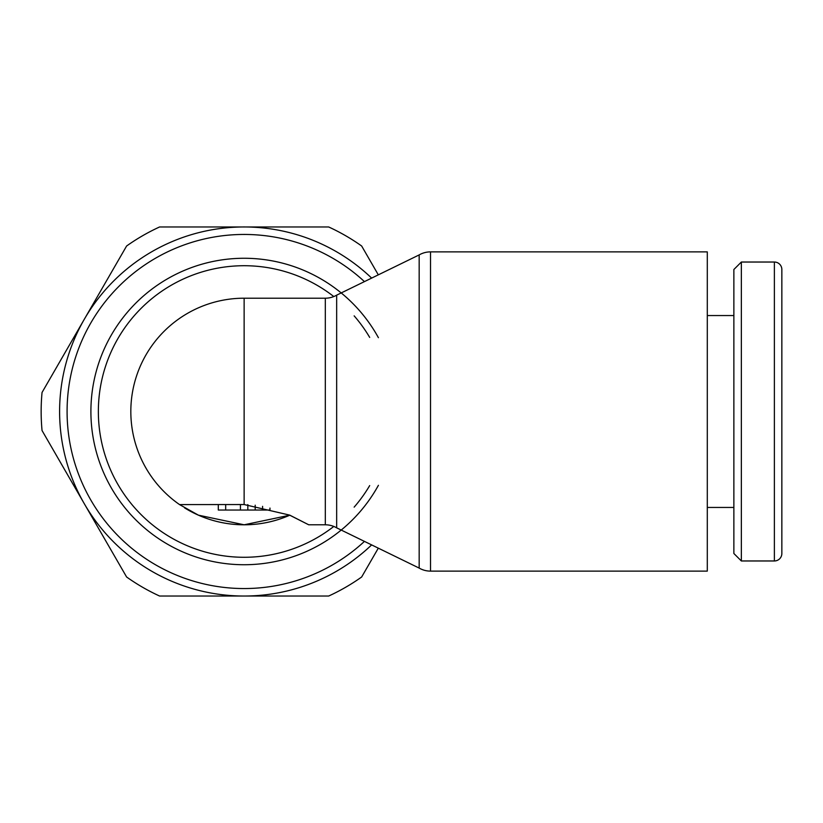 <?xml version="1.0" encoding="UTF-8"?>
<svg xmlns="http://www.w3.org/2000/svg" width="823" height="823" viewBox="0 0 823 823"><rect width="100%" height="100%" fill="white"/><g stroke="black" fill="none" stroke-linecap="round" stroke-linejoin="round"><path stroke-width="1.23" d="M430.511 251.879L707.296 251.879L707.296 571.121L430.511 571.121A22.663 22.663 0 0 1 419.174 568.086L419.174 254.914A22.663 22.663 0 0 1 430.511 251.879L430.511 571.121M336.658 527.841L336.658 295.159A22.663 22.663 0 0 1 325.322 298.204L325.322 524.796A22.663 22.663 0 0 1 336.658 527.841L419.174 568.086M774.381 560.967A7.469 7.469 0 0 0 781.85 553.498L781.85 269.502A7.469 7.469 0 0 0 774.381 262.033L774.381 560.967L741.348 560.967L741.348 262.033L774.381 262.033M741.348 262.033L733.869 269.502L733.869 553.498L741.348 560.967M244.133 258.268A153.232 153.232 0 0 1 378.415 337.687A153.232 153.232 0 0 0 90.9 411.5A153.232 153.232 0 0 0 341.206 530.063M364.445 281.61A177.048 177.048 0 0 0 67.085 411.5A177.048 177.048 0 0 0 364.445 541.39M354.147 507.143A145.774 145.774 0 0 0 369.692 485.58M333.799 296.558A145.774 145.774 0 0 0 98.359 411.5A145.774 145.774 0 0 0 333.799 526.442M42.045 392.468A202.983 202.983 0 0 0 42.045 430.532L84.327 503.769A184.527 184.527 0 0 1 84.327 319.231L42.045 392.468M244.133 504.54L289.727 515.126L308.718 524.796L289.768 515.208L244.133 524.796L198.394 515.157L179.548 504.592L244.133 504.54L244.133 298.204A113.296 113.296 0 0 0 179.548 504.592L179.548 504.592A113.296 113.296 0 0 1 244.133 298.204L325.322 298.204M218.301 504.54L218.301 510.034L269.965 510.034L269.965 508.058M240.439 504.54L240.439 510.034M247.826 504.612L247.826 510.034M371.636 544.898A184.527 184.527 0 0 1 84.327 503.769L126.608 576.995A202.983 202.983 0 0 0 159.569 596.027L328.696 596.027A202.983 202.983 0 0 0 361.657 576.995L378.313 548.149M378.313 274.851L361.657 246.005A202.983 202.983 0 0 0 328.696 226.973L159.569 226.973A202.983 202.983 0 0 0 126.608 246.005L84.327 319.231A184.527 184.527 0 0 1 371.636 278.102M369.692 337.42A145.774 145.774 0 0 0 354.147 315.857M341.206 292.937A153.232 153.232 0 0 0 90.9 411.5M184.578 507.884A113.296 113.296 0 0 0 289.768 515.208M244.133 564.732A153.232 153.232 0 0 0 378.415 485.313A153.232 153.232 0 0 1 244.133 564.732M225.677 504.54L225.677 510.034M262.588 506.351L262.588 510.034M255.202 505.199L255.202 510.034M707.296 507.452L733.869 507.452M308.718 524.796L325.322 524.796M336.658 295.159L419.174 254.914M707.296 315.548L733.869 315.548"/></g></svg>
